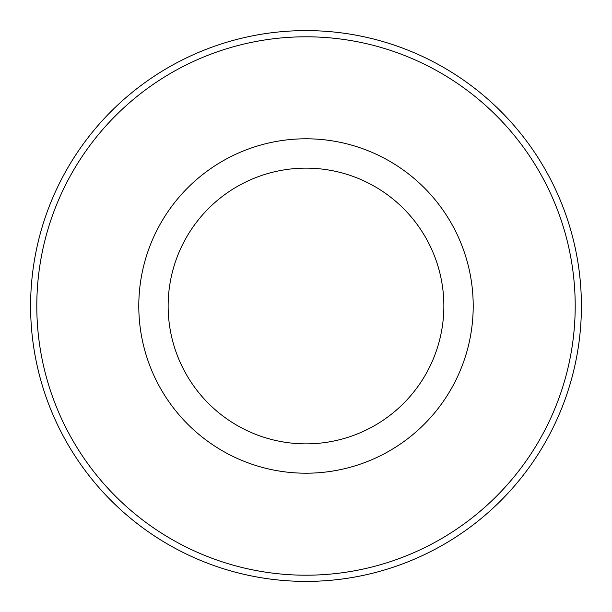 <?xml version="1.0" encoding="UTF-8"?>
<svg xmlns="http://www.w3.org/2000/svg" width="612" height="612" viewBox="0 0 612 612"><rect width="100%" height="100%" fill="white"/><g stroke="black" fill="none" stroke-linecap="round" stroke-linejoin="round"><path stroke-width="0.92" d="M575.203 306A269.203 269.203 0 0 0 306 36.797A269.203 269.203 0 0 0 36.797 306A269.203 269.203 0 0 0 306 575.203A269.203 269.203 0 0 0 575.203 306M30.6 306A275.4 275.4 0 0 1 306 30.6A275.4 275.4 0 0 1 581.4 306A275.4 275.4 0 0 1 306 581.4A275.4 275.4 0 0 1 30.6 306M138.794 306A167.206 167.206 0 0 0 306 473.206A167.206 167.206 0 0 0 473.206 306A167.206 167.206 0 0 0 306 138.794A167.206 167.206 0 0 0 138.794 306M168.139 306A137.861 137.861 0 0 0 306 443.861A137.861 137.861 0 0 0 443.861 306A137.861 137.861 0 0 0 306 168.139A137.861 137.861 0 0 0 168.139 306"/></g></svg>

